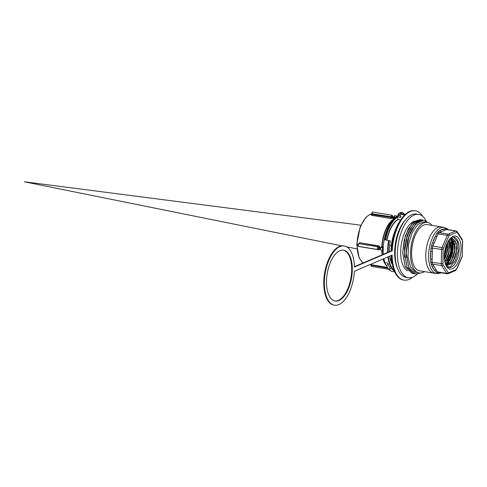 <?xml version="1.0" encoding="UTF-8"?>
<svg xmlns="http://www.w3.org/2000/svg" width="487" height="487" viewBox="0 0 487 487"><rect width="100%" height="100%" fill="white"/><g stroke="black" fill="none" stroke-linecap="round" stroke-linejoin="round"><path stroke-width="0.73" d="M392.686 265.5A32.075 15.395 -80.6 0 1 391.158 255.511M391.134 250.951A32.075 15.395 -80.6 0 1 394.823 231.428A32.075 15.395 -80.6 0 1 400.04 220.982M391.974 246.209L391.919 246.197A32.312 15.511 -80.6 0 1 391.956 245.886L392.017 245.862M391.578 250.762A32.312 15.511 -80.6 0 1 391.585 250.671L391.688 250.263M391.84 247.463L391.792 247.457A32.312 15.511 -80.6 0 1 391.895 246.434L391.95 246.446M392.242 243.677L392.242 243.677A32.312 15.511 -80.6 0 0 392.102 244.699L392.163 244.705M391.578 261.537A22.244 10.677 -80.6 0 1 390.671 259.48L389.844 256.984M392.035 225.639A22.244 10.677 -80.6 0 1 392.419 225.164L394.354 222.827A25.641 12.309 -80.6 0 1 398.001 219.54M447.857 247.372A20.838 10.002 -80.6 0 1 447.188 252.68M391.061 250.982A25.641 12.309 -80.6 0 1 391.335 245.655A25.641 12.309 -80.6 0 1 394.038 233.614L394.823 231.428M389.63 245.375L391.335 245.655M386.952 240.201A25.641 12.309 -80.6 0 1 394.354 222.827M436.522 273.603L433.686 273.134A23.413 11.238 -80.6 0 1 425.973 251.651A23.413 11.238 -80.6 0 1 437.898 227.417A23.413 11.238 -80.6 0 1 441.319 226.936L427.129 224.592A23.413 11.238 -80.6 0 0 423.708 225.073A23.413 11.238 -80.6 0 0 411.783 249.307A23.413 11.238 -80.6 0 0 419.502 270.796L433.686 273.134A23.413 11.238 -80.6 0 1 425.973 251.651A23.413 11.238 -80.6 0 1 437.898 227.417A23.413 11.238 -80.6 0 1 441.319 226.936L444.156 227.405A23.413 11.238 99.4 0 0 440.735 227.886A23.413 11.238 99.4 0 0 428.81 252.12A23.413 11.238 99.4 0 0 436.522 273.603L439.816 273.329L441.106 272.787M424.421 271.606A25.616 12.297 -80.6 0 1 422.88 272.44A25.616 12.297 -80.6 0 1 419.143 272.964A25.616 12.297 -80.6 0 1 410.699 249.46A25.616 12.297 -80.6 0 1 423.745 222.943A25.616 12.297 -80.6 0 1 427.489 222.419A25.616 12.297 -80.6 0 1 432.048 225.402M424.451 221.92L423.733 221.828L417.578 224.556L412.075 232.731L408.599 244.407L408.003 256.765L410.48 266.827L415.454 272.184L419.143 272.964M420.914 272.994L415.715 274.041L408.77 267.558L406.164 252.96L408.995 235.939L415.667 223.831L423.708 220.148M413.993 273.755L407.004 267.253L404.399 252.668L407.217 235.69L413.895 223.557L421.998 219.868M413.128 273.56L412.191 273.463L405.239 266.961L402.639 252.376L405.464 235.373L412.136 223.253L420.184 219.57L421.091 219.783M402.639 252.552L405.464 235.373M404.399 252.844L407.217 235.69M406.164 253.173L408.995 235.939M415.782 274.053L408.806 267.497L406.231 252.972L407.771 240.468L411.868 229.395L417.627 222.102L423.781 220.161L427.817 222.486M414.869 273.846L414.023 273.761L407.047 267.205L404.472 252.68L406.006 240.176L410.109 229.103L415.868 221.81L422.016 219.874L422.85 220.069M412.258 273.475L405.281 266.913L402.706 252.388L404.247 239.89L408.343 228.811L414.102 221.524L420.257 219.582M407.704 270.833A25.616 12.297 -80.6 0 1 401.057 246.112A25.616 12.297 -80.6 0 1 413.92 221.323A25.616 12.297 -80.6 0 1 414.693 221.031M408.751 231.721L407.114 235.781L404.527 248.017L404.587 257.288M410.48 232.086L407.704 240L406.091 252.467L406.335 257.428M417.213 274.132A32.075 15.395 -80.6 0 1 412.946 277.06A32.075 15.395 -80.6 0 1 408.258 277.718A32.075 15.395 -80.6 0 1 397.69 248.285A32.075 15.395 -80.6 0 1 414.029 215.077A32.075 15.395 -80.6 0 1 418.717 214.42A32.075 15.395 -80.6 0 1 426.283 221.171M408.258 277.718L406.012 277.346A32.075 15.395 -80.6 0 1 395.438 247.913A32.075 15.395 -80.6 0 1 411.777 214.706A32.075 15.395 -80.6 0 1 416.464 214.049L418.717 214.42M404.673 214.968L400.436 214.268A2.928 2.453 -113.2 0 0 399.23 214.408A2.928 2.453 -113.2 0 0 397.849 216.678L397.8 219.509L400.673 219.978M400.898 216.618A1.169 0.98 66.8 0 1 398.987 216.837A1.169 0.98 66.8 0 1 399.425 215.37A1.169 0.98 66.8 0 1 400.898 216.618M399.23 214.408L400.698 213.781A2.928 2.453 66.8 0 1 401.897 213.641L405.452 214.231M400.351 215.504A1.169 0.98 -113.2 0 0 400.892 216.764M444.515 259.589L446.159 255.76M446.232 255.541L447.717 247.025L447.456 242.623L447.468 251.298L444.473 259.662M448.965 242.24L448.917 251.481L445.842 260.399M448.016 255.864L448.831 252.856L449.519 246.818M448.478 240.767L449.519 247.043L448.679 240.456M450.755 242.489L450.712 251.761L447.632 260.709M448.07 260.265L449.72 256.418M449.799 256.192L450.938 251.475L451.315 247.092M451.315 246.854L451.023 243.025M452.545 242.727L452.502 252.059L449.398 261.069M448.442 262.548L445.885 265.172L447.127 265.616L445.934 265.245M445.97 265.263L448.296 263.01L451.662 256.29L445.611 264.605M451.589 256.503L452.953 250.075L453.111 247.153L452.8 243.202L451.157 238.575M448.18 266.553L447.389 266.803M453.963 241.473L454.444 251.395L451.163 261.422M453.379 256.801L454.901 247.676M447.468 266.852L448.35 266.584M453.604 237.175L457.463 241.692L458.121 251.262L455.175 261.269L449.939 266.906L448.204 267.253M456.13 243.25L456.088 252.656L452.959 261.732M450.116 238.557A15.334 7.36 -80.6 0 1 451.741 237.528A15.334 7.36 -80.6 0 1 453.86 237.199A15.334 7.36 -80.6 0 1 459.052 251.158A15.334 7.36 -80.6 0 1 451.224 267.162A15.334 7.36 -80.6 0 1 448.862 267.454A15.334 7.36 -80.6 0 1 445.757 264.965M453.409 261.257L455.869 254.61L456.696 247.932M447.328 242.885L444.442 259.376M451.12 237.845L450.572 238.788A9.143 4.389 -80.6 0 1 449.738 238.995M445.739 247.037L444.369 254.896M444.442 255.231L445.928 246.422L444.339 255.523M450.572 238.788L452.508 238.49L456.258 243.226L456.362 253.149L452.63 262.432L447.127 265.616M451.498 238.496L454.651 243.731L454.517 253.1L451.078 261.781L445.976 265.312M450.536 238.8L452.977 244.133L452.8 252.43L450 260.344L445.635 264.672M449.471 239.336L451.065 251.785L445.24 263.552M448.557 240.639L449.264 251.554L444.826 261.939M446.068 246.002L444.327 255.961M452.441 238.484L455.528 241.497L456.696 248.151L455.235 256.911L451.528 263.558L446.981 265.598M451.431 238.508L454.901 247.895L453.452 256.588L450.122 262.816L445.958 265.281M450.463 238.831L453.111 247.609L451.662 256.29M449.41 239.415L451.315 247.317L449.872 255.979L445.209 263.443M449.519 247.043L448.089 255.657L444.795 261.793M447.364 242.806L447.73 246.787L446.305 255.328L444.448 259.449M452.417 268.721A16.741 8.035 -80.6 0 1 446.08 265.652A16.741 8.035 -80.6 0 1 450.645 238.003A16.741 8.035 -80.6 0 1 452.983 236.372A16.741 8.035 -80.6 0 1 461.079 248.954A16.741 8.035 -80.6 0 1 452.417 268.721M436.991 236.719A1.169 0.481 23.7 0 1 435.579 235.927L432.712 242.465A1.169 0.481 -156.3 0 0 434.13 243.257L438.111 233.851A1.169 0.542 17.5 0 1 436.839 233.37L435.579 235.927A22.006 10.562 -80.6 0 0 432.712 242.465L431.573 245.393A1.169 0.414 -150.5 0 0 432.754 246.081L434.13 243.257M448.771 236.171A1.638 0.785 -80.6 0 1 449.361 235.458L456.69 232.311A1.638 0.785 -80.6 0 1 457.263 232.524L462.273 240.31A1.638 0.785 -80.6 0 1 462.492 241.327L462.248 255.474A1.638 0.785 -80.6 0 1 461.986 256.698L456.629 268.927A1.638 0.785 -80.6 0 1 456.039 269.64L448.71 272.781A1.638 0.785 -80.6 0 1 448.137 272.568L443.127 264.782A1.638 0.785 -80.6 0 1 442.908 263.765L443.158 249.618A1.638 0.785 -80.6 0 1 443.413 248.394L448.771 236.171A1.169 0.481 -156.3 0 0 447.358 235.379L438.111 233.851L439.122 232.628L444.874 230.235A1.169 0.98 66.8 0 1 443.882 228.939L439.962 230.619A1.169 0.98 -113.2 0 0 440.954 231.922M444.874 230.235L446.451 229.487A1.169 1.041 60.2 0 1 445.447 228.58L443.882 228.939A22.006 10.562 -80.6 0 0 439.962 230.619L438.239 231.672A1.169 0.913 -108.4 0 0 439.122 232.628L448.369 234.156A2.812 1.351 99.4 0 0 447.358 235.379L442.001 247.609A2.812 1.351 99.4 0 0 441.557 249.703L441.307 263.851A2.812 1.351 99.4 0 0 441.685 265.592A1.169 0.907 -32.8 0 0 443.127 264.782M438.239 231.672L436.839 233.37M457.263 232.524A1.169 0.907 -32.8 0 0 457.232 231.727L456.106 230.954A2.812 1.351 99.4 0 0 455.698 231.015L446.95 229.608M447.212 229.487L446.81 229.091A1.169 0.84 -38.7 0 0 446.847 229.426M446.81 229.091L445.447 228.58M452.24 239.227L452.673 239.373M452.703 251.907L452.575 253.526A1.169 0.359 -173.1 0 1 452.405 253.471M452.021 253.076L451.4 255.998A1.169 0.542 17.5 0 1 451.412 255.894A1.169 0.542 17.5 0 1 451.662 255.675M451.997 253.137L450.335 258.64A1.169 0.481 23.7 0 1 450.676 258.469M437.971 272.27A1.169 0.913 -108.4 0 0 437.521 272.811L439.231 272.47M448.137 272.568A1.169 0.907 147.2 0 1 446.695 273.377A2.812 1.351 99.4 0 0 447.267 273.804L438.044 272.239M438.434 272.215L437.448 271.849L433.734 265.896A1.169 0.907 -32.8 0 0 432.292 266.706L434.97 270.869A1.169 0.907 147.2 0 1 436.413 270.06M436.157 272.294A1.169 0.962 154.6 0 1 437.448 271.849L446.695 273.377L441.685 265.592L432.444 264.07A1.169 0.84 -38.7 0 0 431.232 264.648L432.292 266.706A22.006 10.562 -80.6 0 0 434.97 270.869L436.157 272.294L437.521 272.811M433.734 265.896L432.444 264.07L432.066 262.323L432.377 251.487L430.782 251.572L430.648 259.139L432.249 259.054M432.377 251.487L432.31 248.175L430.952 248.309L430.782 251.572A22.006 10.562 -80.6 0 0 430.648 259.139L430.709 262.219A1.169 0.359 -173.1 0 1 432.066 262.323L442.908 263.765M430.709 262.219L431.232 264.648M443.158 249.618L432.31 248.175L432.754 246.081L442.001 247.609A1.169 0.481 -156.3 0 1 443.413 248.394M431.573 245.393L430.952 248.309M397.368 268.063A30.084 14.44 -80.6 0 1 405.3 220.063M339.835 250.72A25.756 12.364 -80.6 0 1 343.597 250.196A25.756 12.364 -80.6 0 1 351.596 277.62A25.756 12.364 -80.6 0 1 335.202 301.015A25.756 12.364 -80.6 0 1 326.716 277.383A25.756 12.364 -80.6 0 1 339.835 250.72M334.904 300.96A25.756 12.364 99.4 0 0 350.993 277.517A25.756 12.364 99.4 0 0 343.292 250.154M422.716 216.356A35.119 16.856 99.4 0 0 415.441 210.798L414.833 210.694A35.119 16.856 99.4 0 0 391.603 250.75L354.408 266.699M391.603 250.75L392.212 250.854L354.414 267.059A30.005 14.403 99.4 0 0 344.291 246.002A30.005 14.403 99.4 0 0 325.194 273.256A30.005 14.403 99.4 0 0 334.514 305.209A30.005 14.403 99.4 0 0 354.341 271.302L392.138 255.091A35.119 16.856 99.4 0 0 403.997 280.098A35.119 16.856 99.4 0 0 412.672 277.176M391.536 255.352A35.119 16.856 99.4 0 0 403.388 280.001L403.997 280.098M415.441 210.798A35.119 16.856 99.4 0 0 392.212 250.854M344.291 246.002L343.682 245.898A30.005 14.403 99.4 0 0 324.586 273.158A30.005 14.403 99.4 0 0 333.905 305.106L334.514 305.209M389.375 251.706A25.641 12.309 99.4 0 1 390.288 240.907L384.974 239.878A28.563 13.709 99.4 0 1 397.873 216.368M392.138 263.321L391.877 263.917A25.641 12.309 99.4 0 1 389.716 256.132M397.806 219.442A25.641 12.309 99.4 0 0 395.407 221.329A25.641 12.309 99.4 0 0 386.666 240.152M394.963 217.738A0.7 0.365 46.9 0 0 394.841 217.543L394.233 218.109A0.7 0.365 -133.1 0 1 394.342 218.286M396.248 216.94C397.976 215.826 397.508 216.027 394.841 217.543L394.245 217.446A1.406 0.676 -80.6 0 1 395.176 215.759L397.368 216.118M393.989 217.196L394.19 218.2A0.7 0.396 -133.6 0 1 394.281 218.346M393.204 219.393A25.287 12.138 99.4 0 0 381.832 246.349L382.161 246.452A25.494 12.236 -80.6 0 1 391.712 220.848L393.995 218.614A28.563 13.709 99.4 0 0 383.342 254.293M394.19 218.2L393.977 217.884L394.19 218.2A0.7 0.377 -78.9 0 1 394.153 218.462M380.639 247.499L381.832 246.349A0.7 0.347 -85.1 0 1 381.51 247.128A0.7 0.664 128.2 0 0 382.161 246.452L382.198 246.483A0.7 0.657 -45.4 0 1 381.504 247.159L381.753 247.402A0.7 0.657 134.6 0 0 382.447 246.726L382.198 246.483M381.114 250.02A1.406 0.676 -80.6 0 1 380.907 250.05L382.185 250.294A0.7 0.657 -45.4 0 1 382.374 250.726C383.239 252.126 383.324 247.159 382.447 246.726M380.895 247.731L381.51 247.128L380.871 247.341C379.86 248.583 379.872 249.49 380.907 250.05A1.406 0.676 -80.6 0 1 380.444 248.76A1.406 0.676 -80.6 0 1 381.163 247.305L381.753 247.402C383.044 249.04 383.032 249.941 381.711 250.117M382.07 250.245A0.7 0.657 -45.4 0 1 382.125 250.476L382.374 250.726M382.411 254.695A25.494 12.236 -80.6 0 1 382.088 250.44L381.759 250.306A25.287 12.138 99.4 0 0 382.118 254.817M381.759 250.19A0.7 0.323 -76.4 0 1 381.759 250.306L381.339 250.117M381.51 247.128L381.163 247.305A0.7 0.59 66.8 0 0 380.871 247.341M395.176 215.759C394.616 215.485 394.184 215.997 393.892 217.281L393.673 218.413A0.7 0.584 64.3 0 1 393.368 218.456L393.813 219.004M388.109 268.708L386.721 265.963A25.774 12.37 -80.6 0 1 384.888 263.211A25.774 12.37 -80.6 0 1 384.024 261.221L384.894 262.596L387.67 263.053A28.563 13.709 99.4 0 0 390.878 269.165L388.109 268.708A28.563 13.709 99.4 0 0 392.845 271.612L394.78 271.929M397.989 215.832L397.982 215.832A28.563 13.709 99.4 0 0 393.995 218.614M383.902 258.627A28.563 13.709 99.4 0 0 384.894 262.596M359.144 246.452L359.656 246.659A0.7 0.335 99.4 0 0 359.649 246.538M359.656 246.659L378.807 249.819L380.012 248.717L378.466 249.35M380.012 248.717A25.287 12.138 -80.6 0 1 380.03 247.396L379.075 247.426A25.988 12.473 99.4 0 0 379.05 248.784L378.691 248.942A0.7 0.59 66.8 0 1 378.076 249.521A1.406 0.676 99.4 0 1 377.869 249.545A1.406 0.676 99.4 0 1 377.407 248.254A1.406 0.676 99.4 0 1 378.119 246.806L358.968 243.64L378.515 246.635L379.075 247.426L378.716 247.585A0.7 0.59 -113.2 0 0 378.119 246.806L378.515 246.635A0.7 0.335 -80.6 0 0 378.874 245.862L359.729 242.696L358.45 243.835M380.03 247.396L378.874 245.862M392.759 218.359A25.287 12.138 -80.6 0 1 393.441 218.06A0.7 0.597 69.3 0 1 392.857 217.281A25.988 12.473 99.4 0 0 392.151 217.579L392.163 216.892L372.056 213.781A1.406 0.676 -80.6 0 1 372.987 212.095C372.421 211.821 371.995 212.332 371.703 213.616L371.484 214.749A0.7 0.584 64.3 0 1 371.173 214.791L371.703 215.357L390.854 218.517L392.759 218.359A0.7 0.584 64.3 0 1 392.151 217.579L372.038 214.542L371.8 213.531M393.441 218.06L392.912 217.64M394.981 222.109A22.359 10.732 99.4 0 0 394.16 222.675M387.81 263.473L386.721 265.963A25.287 12.138 99.4 0 1 382.989 259.017M399.084 214.481A1.169 0.98 66.8 0 1 399.462 214.31M401.732 213.623A2.715 2.277 -113.2 0 0 399.273 213.044A2.715 2.277 -113.2 0 0 397.995 215.151L397.982 215.832M399.273 213.044L400.74 212.417A2.715 2.277 66.8 0 1 403.881 213.97M391.798 261.574L391.304 261.495A1.406 0.676 99.4 0 0 390.951 261.616M392.309 266.535L392.96 266.639M390.519 258.53L390.16 258.682M390.215 258.938L390.592 258.78M401.897 213.641L400.436 214.268M447.395 264.946A23.413 11.238 99.4 0 0 448.35 262.937M448.758 261.969A23.413 11.238 99.4 0 0 452.058 245.478M456.69 232.311A1.169 0.98 -113.2 0 0 455.698 231.015L448.369 234.156A1.169 0.98 -113.2 0 1 449.361 235.458M462.273 240.31A1.169 0.907 -32.8 0 0 462.242 239.507L457.232 231.727M462.492 241.327L462.242 239.507M462.248 255.474L462.65 241.181M461.986 256.698A1.169 0.481 23.7 0 1 462.047 257.002L462.4 255.328M456.629 268.927A1.169 0.481 23.7 0 1 456.684 269.226L462.047 257.002M456.039 269.64A1.169 0.98 66.8 0 1 455.485 270.547L456.684 269.226M448.71 272.781A1.169 0.98 66.8 0 1 448.156 273.688L455.485 270.547M388.626 240.475A28.563 13.709 99.4 0 0 387.603 252.467M387.92 256.899A28.563 13.709 99.4 0 0 394.47 271.216M394.135 270.388A28.216 13.545 -80.6 0 1 388.382 256.704M388.078 252.26A28.216 13.545 -80.6 0 1 389.089 240.572M385.448 239.951A28.216 13.545 -80.6 0 1 397.849 216.946M384.827 263.083A25.494 12.236 -80.6 0 1 384.76 262.95A25.494 12.236 -80.6 0 1 383.239 258.907M378.807 249.819A0.7 0.335 99.4 0 0 378.642 249.362M378.752 249.32L377.869 249.545L358.718 246.385A1.406 0.676 -80.6 0 1 358.255 245.095A1.406 0.676 -80.6 0 1 358.968 243.64A0.7 0.59 -113.2 0 0 358.682 243.67L359.363 243.47A0.7 0.335 -80.6 0 0 359.729 242.696M358.706 244.066L359.363 243.47M393.813 218.255A25.287 12.138 99.4 0 0 393.368 218.456M363.314 262.883A25.287 12.138 -80.6 0 1 360.52 259.961A25.287 12.138 -80.6 0 1 358.572 233.06A25.287 12.138 -80.6 0 1 371.697 213.945M371.624 214.59A25.287 12.138 99.4 0 0 371.173 214.791M387.804 268.106L370.802 265.196L371.63 266.444A1.406 0.676 -80.6 0 1 371.155 265.36L371.167 264.709M370.814 264.648L370.899 265.105M371.703 215.357A0.7 0.335 99.4 0 0 372.038 214.542M390.854 218.517A0.7 0.335 99.4 0 0 391.189 217.707L391.207 216.946A1.406 0.676 99.4 0 1 392.138 215.254L392.857 216.405M378.691 248.942A0.7 0.335 -80.6 0 1 378.356 248.413A0.7 0.335 -80.6 0 1 378.716 247.585M392.163 216.892A0.7 0.335 -80.6 0 1 392.528 216.064A0.7 0.335 -80.6 0 1 392.869 216.593L393.216 217.738L392.832 217.646M392.869 216.593L392.857 217.281M358.925 246.355A1.406 0.676 -80.6 0 1 358.718 246.385C358.024 246.824 357.409 244.328 358.682 243.67M400.466 216.246L400.807 216.1M391.171 262.231L391.938 262.353M427.489 222.419L424.329 221.895M24.35 181.791L341.789 245.85L24.35 181.791L360.855 225.201L24.35 181.791M346.622 246.824L356.941 248.906L346.622 246.824M455.235 256.911L455.089 257.349M454.901 247.895L454.901 247.439M453.111 247.609L453.111 247.153M447.73 246.787L447.73 246.331M445.934 246.507L445.934 246.051M450.335 258.64L449.051 261.574M444.156 227.405L447.182 228.726L448.229 229.657M456.106 230.954L446.78 229.414M447.267 273.804L448.156 273.688M370.12 264.532L387.439 267.4M392.954 217.05L393.898 217.202M371.697 213.915L369.414 214.682L365.761 217.5L360.179 226.802L356.758 244.663L359.15 257.86L361.646 261.598L363.272 262.901M372.987 212.095L392.138 215.254M371.63 266.444L388.596 269.244"/></g></svg>
